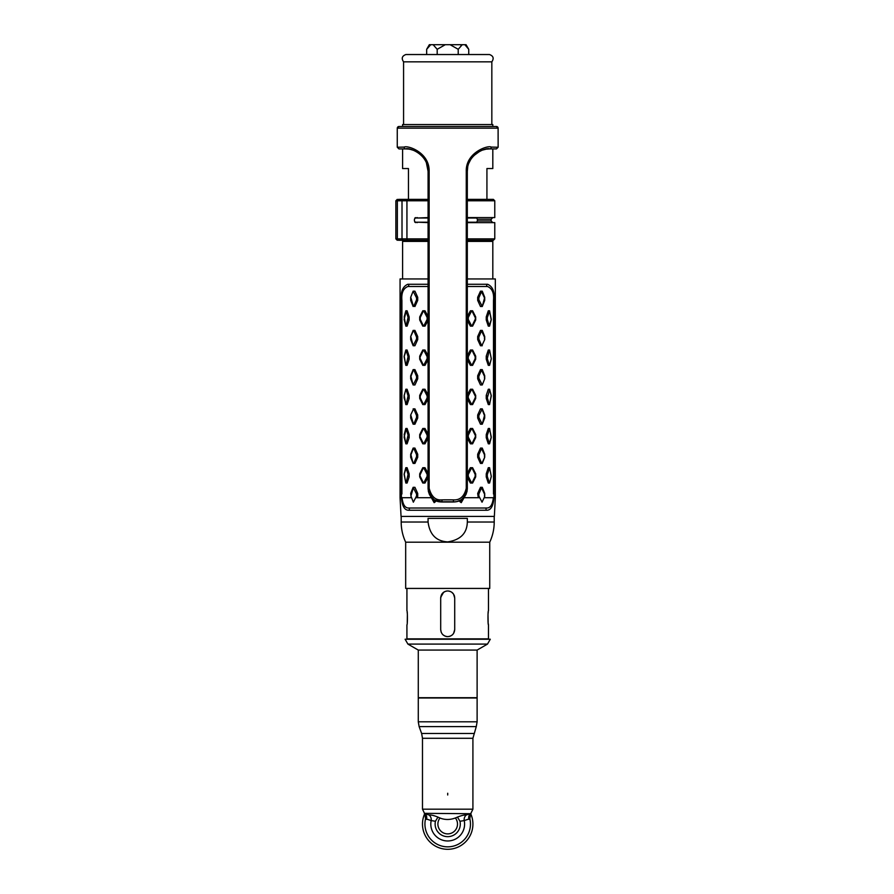 <?xml version="1.0" encoding="UTF-8"?>
<svg xmlns="http://www.w3.org/2000/svg" width="894" height="894" viewBox="0 0 894 894"><rect width="100%" height="100%" fill="white"/><g stroke="black" fill="none" stroke-linecap="round" stroke-linejoin="round"><path stroke-width="1.34" d="M492.817 148.918L492.817 168.553L486.928 168.553L486.928 199.373L493.365 199.373L494.773 200.77L494.773 217.588L467.316 217.588M402.591 126.501L402.591 124.557L492.817 124.557L492.817 126.501M402.591 148.918L402.591 168.553L408.469 168.553L408.469 199.373L405.105 199.373M467.316 241.402L492.817 241.402L492.817 278.95M402.591 278.95L402.591 241.402L428.081 241.402M399.819 148.918L400.814 148.918M402.188 148.918L405.675 148.918L398.97 148.918L397.26 147.231L404.222 147.085A1.676 1.453 -90 0 0 405.675 148.918L406.826 148.94M498.103 128.166A1.676 1.676 90 0 0 496.438 126.501L398.97 126.501L397.294 128.166L498.103 128.166L498.137 147.231L496.461 148.918L489.733 148.918C487.163 147.029 466.992 153.846 467.316 171.335L467.696 167.223M491.633 148.918L493.343 148.918M494.661 148.918L495.444 148.918M467.316 171.335L467.316 488.56C465.171 497.802 460.499 502.216 453.303 501.825A48.757 8.471 180 0 0 442.094 501.825C435.177 502.484 430.506 498.07 428.081 488.56L428.081 488.716C429.366 501.009 438.82 502.003 442.094 501.97A47.918 8.325 0 0 1 453.303 501.97C456.51 502.015 466.009 501.053 467.316 488.716L467.316 171.335L466.255 171.056L466.255 488.292C464.299 496.393 460.052 500.249 453.493 499.88A50.433 8.761 180 0 0 441.904 499.88C435.601 500.484 431.355 496.628 429.154 488.292L429.154 171.056C429.377 152.092 407.284 145.141 404.222 147.085M429.154 488.292L428.081 488.56L428.081 171.335L429.154 171.056M407.429 148.985L408.636 149.108M409.497 149.242L410.134 149.365M411.195 149.6L413.14 150.192M415.788 151.332L418.068 152.65M423.253 157.422L424.851 159.724M426.583 163.256L427.723 167.29M426.393 162.775L428.081 171.335C428.293 153.679 408.424 147.164 405.675 148.918L404.826 148.918M498.103 147.242L491.175 147.085C488.325 144.996 465.886 152.271 466.255 171.056M498.137 128.323L496.438 126.501M494.281 126.501L491.544 126.501M487.554 126.501L482.492 126.501M475.999 126.501L473.753 126.501M421.644 126.501L417.263 126.501M412.905 126.501L407.843 126.501M403.864 126.501L401.115 126.501M468.869 163.121L470.803 159.322M473.44 155.925L479.922 151.175M482.771 150.024L485.733 149.276M486.571 149.142L489.61 148.918M495.589 148.918L489.733 148.918A1.676 1.453 -90 0 0 491.175 147.085M447.704 61.842L491.834 61.842C494.158 58.412 493.387 55.976 489.499 54.534L405.898 54.534C402.021 55.976 401.238 58.412 403.574 61.842L447.704 61.842M458.22 54.534L458.22 49.304L450.107 44.7L466.076 44.7L468.735 49.304L465.003 44.868M450.107 44.7L445.29 44.7L437.188 49.304L433.132 44.7L445.29 44.7M433.132 44.7L430.718 44.7L426.673 49.304L426.673 54.534M426.673 49.304L429.332 44.7L430.718 44.7L429.377 45.639M468.735 54.534L468.735 49.304M461.013 45.549L462.019 44.823M462.265 44.7L458.22 49.304M437.188 54.534L437.188 49.304M492.806 217.588L491.13 219.265L491.13 220.952L492.806 222.628M428.081 217.588L417.766 218.002A1.676 1.14 90 0 0 417.017 217.588M417.017 222.628A1.676 1.14 90 0 0 417.766 222.204L428.081 222.628M477.307 220.952L491.13 220.952L491.13 219.265L477.307 219.265M405.25 240.285L428.081 240.285L402.702 240.285L402.009 238.877L402.009 200.77L402.702 199.373L402.009 200.77L397.361 200.77L397.361 238.877L395.863 238.877L395.863 200.77L397.361 200.77A1.397 1.363 90 0 1 398.724 199.373C396.791 199.373 396.791 199.373 398.724 199.373L428.081 199.373M467.316 199.373L493.365 199.373L494.773 200.77L467.316 200.77M467.316 222.628L494.773 222.628L494.773 238.877L493.365 240.285L467.316 240.285M415.621 217.588L414.414 219.265L414.414 220.952L415.621 222.628M402.702 240.285L398.724 240.285C396.791 240.285 396.791 240.285 398.724 240.285A1.397 1.363 -90 0 1 397.361 238.877L402.009 238.877L402.702 240.285M428.081 240.285L408.145 240.285A1.397 1.218 -90 0 1 406.938 238.877L402.009 238.877M467.316 238.877L494.773 238.877L493.365 240.285L490.281 240.285M467.316 218.002L476.066 218.002A2.101 1.352 90 0 1 477.418 220.103A2.101 1.352 90 0 1 476.066 222.204L467.316 222.204M428.081 222.204L414.816 222.204M414.816 218.002L428.081 218.002M401.909 494.002L401.909 300.529L401.909 494.002M493.488 494.002L493.488 300.529L493.488 494.002M467.316 278.95L495.332 278.95L495.332 497.712L494.348 516.419L401.048 516.419L400.065 497.712L400.065 278.95L428.081 278.95M400.065 497.712L401.44 497.712L401.339 494.002L401.451 497.88C402.166 506.004 404.49 510.128 408.435 510.25L486.962 510.25C490.907 510.128 493.231 506.004 493.946 497.88L494.058 300.529L493.488 300.529C494.181 293.176 492.214 288.505 487.599 286.516A1.117 0.939 90 0 1 487.599 284.27L467.316 284.27M495.332 497.712L493.957 497.712M428.081 284.27L407.798 284.27C402.669 286.482 400.512 291.891 401.339 300.529L401.339 494.002M487.599 284.27C492.739 286.482 494.885 291.891 494.058 300.529M401.339 300.529L401.909 300.529C401.227 293.176 403.183 288.505 407.798 286.516L428.081 286.516M467.316 286.516L487.599 286.516M464.768 496.494L461.248 502.651L460.544 502.193L462.153 499.165M484.716 496.494L482.045 502.193L484.716 496.494L484.716 493.466L482.268 487.308L480.48 487.308L477.675 493.466L478.279 497.712L464.042 497.712M401.451 497.88L402.054 497.712C402.803 504.428 404.904 507.859 408.346 508.015L487.062 508.015C490.504 507.859 492.594 504.428 493.354 497.712L484.224 497.712M402.054 497.712L411.62 497.712M415.744 497.712L417.118 497.712L417.721 496.494L417.721 493.466L414.928 487.308L413.14 487.308L410.681 493.466L411.184 497.712M417.118 497.712L431.366 497.712L430.629 496.494M475.697 476.882L472.602 483.039L472.133 482.581L475.161 476.357L475.697 476.882L475.697 473.854L472.602 467.696L470.412 467.696L467.07 473.854M467.07 476.882L470.412 483.039L472.602 483.039M475.697 437.658L472.602 443.815L472.133 443.346L475.161 437.132L475.697 437.658L475.697 434.629L472.602 428.472L470.412 428.472L467.07 434.629M467.07 437.658L470.412 443.815L472.602 443.815M467.07 398.433L470.412 404.58L472.602 404.58L475.697 398.433L475.697 395.394L472.602 389.248L470.412 389.248L467.07 395.394M486.235 473.854L486.235 476.882L487.308 476.357L489.241 482.581L488.303 483.039L489.577 483.039L491.287 476.357L489.577 467.696L488.303 467.696L486.235 473.854L487.308 474.39L489.633 468.165L491.287 476.357M491.219 476.882L489.577 483.039M488.303 483.039L486.235 476.882M486.235 434.629L486.235 437.658L487.308 437.132L489.241 443.346L488.303 443.815L489.577 443.815L491.219 437.658L489.577 428.472L488.303 428.472L486.235 434.629L487.308 435.154L489.633 428.93L491.287 437.132L489.241 443.346M488.303 443.815L486.235 437.658M486.235 395.394L486.235 398.433L487.308 397.897L489.633 389.706L491.287 395.93L489.633 404.122L488.303 404.58L489.577 404.58L491.219 395.394L489.577 389.248L488.303 389.248L486.235 395.394L487.308 395.93M488.303 404.58L486.235 398.433M475.697 359.198L472.602 365.355L472.133 364.897L475.161 358.673L475.697 359.198L475.697 356.17L472.602 350.012L470.412 350.012L467.07 356.17M467.07 359.198L470.412 365.355L472.602 365.355M467.07 319.974L470.412 326.131L472.602 326.131L475.697 319.974L475.697 316.945L472.602 310.788L470.412 310.788L467.07 316.945M489.633 364.897L491.287 358.673L489.577 350.012L488.303 350.012L486.235 356.17L486.235 359.198L487.308 358.673L489.241 364.897L488.303 365.355L489.577 365.355L489.241 364.897M491.219 359.198L489.577 365.355M488.303 365.355L486.235 359.198M486.235 316.945L486.235 319.974L487.308 319.437L489.241 325.662L488.303 326.131L489.577 326.131L491.219 319.974L489.577 310.788L488.303 310.788L486.235 316.945L487.308 317.471L489.633 311.246L491.287 319.437L489.241 325.662M488.303 326.131L486.235 319.974M482.045 462.958L484.716 457.27L484.716 454.241L482.268 448.084L480.48 448.084L477.675 454.241L477.675 457.27L478.849 456.745L481.508 462.958L480.48 463.427L482.268 463.427L481.508 462.958M484.716 457.27L482.268 463.427M480.48 463.427L477.675 457.27M477.675 415.017L477.675 418.046L480.48 424.203L482.268 424.203L484.716 418.046L484.716 415.017L482.268 408.86L480.48 408.86L477.675 415.017L478.849 415.542L482.045 409.318L484.47 415.542L482.268 424.203M477.675 375.782L477.675 378.81L480.48 384.968L482.268 384.968L484.716 378.81L484.716 375.782L482.268 369.624L480.48 369.624L477.675 375.782M484.716 378.81L482.268 384.968M477.675 336.557L477.675 339.586L478.849 339.061L478.849 337.083L481.508 330.869L480.48 330.4L477.675 336.557M484.716 339.586L482.045 345.274L484.716 339.586L484.716 336.557L482.268 330.4L480.48 330.4M482.045 345.274L480.48 345.743L482.268 345.743M480.48 345.743L477.675 339.586M477.675 297.333L477.675 300.362L480.48 306.519L482.268 306.519L484.716 300.362L484.716 297.333L482.268 291.176L480.48 291.176L477.675 297.333M414.928 306.519L413.352 306.05L414.928 306.519L417.721 300.362L417.721 297.333L414.928 291.176L413.14 291.176L410.681 297.333L410.681 300.362L413.14 306.519M410.681 297.333L413.14 291.176M413.14 345.743L414.928 345.743L417.721 339.586L417.721 336.557L414.928 330.4L413.352 330.869L410.681 336.557L410.681 339.586L413.14 345.743L410.927 337.083M410.681 336.557L413.14 330.4L414.928 330.4M413.14 384.968L414.928 384.968L417.721 378.81L417.721 375.782L414.928 369.624L413.14 369.624L410.681 375.782L410.681 378.81L413.14 384.968L410.927 376.318L413.352 370.094M413.14 369.624L414.928 369.624M414.928 424.203L413.14 424.203L414.928 424.203L417.721 418.046L417.721 415.017L416.548 415.542L416.548 417.509L413.888 423.734M410.681 415.017L413.352 409.318L410.681 415.017L410.681 418.046L413.14 424.203M416.548 415.542L413.888 409.318L414.928 408.86L413.14 408.86M414.928 408.86L417.721 415.017M413.14 463.427L414.928 463.427L417.721 457.27L417.721 454.241L414.928 448.084L413.14 448.084L410.681 454.241L410.681 457.27L413.14 463.427L410.927 454.767L413.352 448.553M413.14 448.084L414.928 448.084M405.831 326.131L407.094 326.131L409.161 319.974L409.161 316.945L408.089 317.471L406.155 311.246L407.094 310.788L405.831 310.788L404.189 316.945L405.831 326.131M407.094 310.788L409.161 316.945M405.831 365.355L407.094 365.355L409.161 359.198L409.161 356.17L408.089 356.706L406.155 350.482L407.094 350.012L405.831 350.012L404.189 356.17L405.831 365.355L404.122 356.706L406.155 350.482M407.094 350.012L409.161 356.17M419.699 316.945L422.795 310.788L423.275 311.246L420.247 317.471L419.699 316.945L419.699 319.974L422.795 326.131L424.985 326.131L428.327 319.974M428.327 316.945L424.985 310.788L422.795 310.788M428.327 356.17L424.985 350.012L422.795 350.012L419.699 356.17L419.699 359.198L422.795 365.355L424.985 365.355L428.327 359.198M405.831 404.58L407.094 404.58L409.161 398.433L409.161 395.394L408.089 395.93L406.155 404.122L404.122 397.897L404.189 395.394L405.831 404.58M404.189 395.394L405.775 389.706L404.122 395.93M408.089 395.93L406.155 389.706L407.094 389.248L405.831 389.248M407.094 389.248L409.161 395.394M405.831 443.815L407.094 443.815L409.161 437.658L409.161 434.629L408.089 435.154L406.155 428.93L407.094 428.472L405.831 428.472L404.189 434.629L405.831 443.815M407.094 428.472L409.161 434.629M405.831 483.039L407.094 483.039L409.161 476.882L409.161 473.854L408.089 474.39L406.155 468.165L407.094 467.696L405.831 467.696L404.189 473.854L405.831 483.039L404.122 474.39L406.155 468.165M407.094 467.696L409.161 473.854M419.699 395.394L422.795 389.248L423.275 389.706L420.247 395.93L419.699 395.394L419.699 398.433L422.795 404.58L424.985 404.58L428.327 398.433M428.327 395.394L424.985 389.248L422.795 389.248M419.699 434.629L422.795 428.472L423.275 428.93L420.247 435.154L419.699 434.629L419.699 437.658L422.795 443.815L424.985 443.815L428.327 437.658M428.327 434.629L424.985 428.472L422.795 428.472M428.327 473.854L424.985 467.696L422.795 467.696L419.699 473.854L419.699 476.882L422.795 483.039L424.985 483.039L428.327 476.882M414.928 463.427L413.352 462.958M413.888 448.553L416.548 454.767L416.548 456.745L413.888 462.958M416.548 456.745L417.721 457.27M407.094 326.131L405.775 325.662L404.122 319.437L406.155 311.246M408.089 317.471L406.155 325.662M408.089 319.437L409.161 319.974M407.094 365.355L405.775 364.897M408.089 356.706L406.155 364.897M408.089 358.673L409.161 359.198M424.985 326.131L423.275 325.662L420.247 319.437L420.247 317.471M423.275 311.246L423.935 311.246L427.131 317.471L427.131 319.437L423.935 325.662M427.131 319.437L428.081 319.862M419.699 359.198L420.247 356.706L423.275 350.482L423.935 350.482L427.131 356.706L427.131 358.673L423.935 364.897L423.275 364.897L420.247 358.673M407.094 443.815L405.775 443.346L404.122 437.132L406.155 428.93M408.089 435.154L406.155 443.346M408.089 437.132L409.161 437.658M407.094 483.039L405.775 482.581M408.089 474.39L406.155 482.581M408.089 476.357L409.161 476.882M419.699 437.658L420.247 435.154M423.275 428.93L423.935 428.93L427.131 435.154L427.131 437.132L423.935 443.346L423.275 443.346L420.247 437.132M419.699 476.882L420.247 474.39L423.275 468.165L423.935 468.165L427.131 474.39L427.131 476.357L423.935 482.581L423.275 482.581L420.247 476.357M484.716 297.333L482.268 306.519M482.045 306.05L478.849 299.825L478.849 297.858L481.508 291.634L484.47 297.858M480.48 306.519L481.508 306.05M481.508 330.869L484.47 337.083L484.47 339.061M482.045 384.509L478.849 378.285L478.849 376.318L481.508 370.094L480.48 369.624M481.508 370.094L484.47 376.318L484.47 378.285M482.045 423.734L478.849 417.509L478.849 415.542M480.48 424.203L481.508 423.734M478.849 456.745L478.849 454.767L481.508 448.553L480.48 448.084M481.508 448.553L484.47 454.767L484.47 456.745M484.716 493.466L484.47 495.969M482.045 502.193L478.849 495.969L478.849 494.002L481.508 487.778L484.47 494.002M488.303 310.788L489.241 311.246M488.303 350.012L489.633 350.482L491.287 358.673M487.308 358.673L489.241 350.482M487.308 356.706L486.235 356.17M475.697 316.945L475.161 319.437L472.133 325.662L471.462 325.662L468.277 319.437L468.277 317.471L471.462 311.246L472.133 311.246L475.161 317.471M488.303 428.472L489.241 428.93M488.303 467.696L489.241 468.165M478.279 497.712L479.653 497.712M413.352 291.634L416.548 297.858L416.548 299.825L413.888 306.05M413.352 306.05L410.927 297.858M413.888 330.869L416.548 337.083L416.548 339.061L413.352 345.274M414.928 345.743L413.888 345.274M416.548 339.061L417.721 339.586M413.888 370.094L416.548 376.318L416.548 378.285L413.352 384.509M413.352 423.734L410.927 415.542M436.272 500.897L434.853 502.193L433.255 499.165M434.853 502.193L434.149 502.651L431.366 497.712M407.094 404.58L406.155 404.122M408.089 397.897L409.161 398.433M423.275 389.706L423.935 389.706L427.131 395.93L427.131 397.897L423.935 404.122L423.275 404.122L420.247 397.897L420.247 395.93M478.849 339.061L481.508 345.274M480.48 408.86L481.508 409.318M460.544 502.193L459.125 500.897M487.308 319.437L487.308 317.471M472.133 364.897L471.462 364.897L468.277 358.673L468.277 356.706L471.462 350.482L472.133 350.482L475.161 356.706L475.161 358.673M487.308 397.897L489.241 404.122M488.303 389.248L489.241 389.706M487.308 437.132L487.308 435.154M487.308 476.357L487.308 474.39M475.697 395.394L475.161 397.897L472.133 404.122L471.462 404.122L468.277 397.897L468.277 395.93L471.462 389.706L472.133 389.706L475.161 395.93M475.697 434.629L475.161 437.132M472.133 443.346L471.462 443.346L468.277 437.132L468.277 435.154L471.462 428.93L472.133 428.93L475.161 435.154M472.133 482.581L471.462 482.581L468.277 476.357L468.277 474.39L471.462 468.165L472.133 468.165L475.161 474.39L475.161 476.357M493.354 497.712L493.946 497.88M416.548 494.002L416.548 495.969L413.352 502.193L410.927 495.969L413.352 487.778L416.548 494.002M406.926 638.864L488.47 638.864L406.926 638.864L406.926 624.861C407.586 625.308 407.586 610.401 406.926 610.848L406.926 588.431M448.978 636.506L450.33 636.115M454.465 596.153L454.275 595.538M450.397 591.493L449 591.079L450.397 591.493M448.386 590.99L447.704 590.956C451.951 591.37 454.286 593.705 454.711 597.963L453.526 594.074L451.682 592.197M453.593 633.399L454.711 629.622L454.711 597.963M454.711 629.622C454.275 633.88 451.939 636.215 447.704 636.629C443.446 636.215 441.111 633.88 440.697 629.622L441.211 632.27M488.47 588.431L488.47 610.848C487.811 610.401 487.811 625.308 488.47 624.861L488.258 623.509M488.135 622.526L488.012 614.368M488.135 613.161L488.258 612.189M449.179 636.472L450.509 636.036M451.805 635.299L452.956 634.248M442.586 634.416L443.692 635.366M444.821 636.003L446.117 636.45M447.022 636.595L447.704 636.629M411.352 639.232L484.045 639.232M450.364 636.103L449 636.506M454.174 595.27L454.577 596.611M452.811 593.169L451.738 592.23M450.576 591.571L449.269 591.135M443.547 635.254L442.742 634.572M446.229 591.113L444.877 591.549M443.592 592.286L440.731 597.293M441.804 594.175L440.697 597.963L441.882 594.052M443.804 592.13L445.033 591.482M446.452 591.068L447.704 590.956C443.458 591.359 441.122 593.694 440.697 597.963L440.697 629.622M443.055 634.863L445.011 636.092M446.408 636.506L447.559 636.629M446.765 591.012L446.05 591.146M445 591.493L442.742 593.001M407.139 612.2L407.262 613.183M407.385 614.346L407.262 622.537M447.704 518.386L467.327 518.386L467.327 522.029C467.026 533.282 460.477 539.909 447.704 541.898C436.25 541.239 429.701 534.623 428.07 522.029L428.07 518.386L447.704 518.386M489.733 542.2L489.733 588.431L405.675 588.431L405.675 542.2L489.733 542.2C492.706 535.797 494.192 529.08 494.214 522.029L494.214 516.419M447.704 639.232L490.292 639.232L487.487 644.093L407.91 644.093L405.105 639.232L447.704 639.232M477.117 650.072L477.117 697.711L418.28 697.711L418.28 650.072L477.117 650.072L487.487 644.093M471.037 813.339L466.333 814.982C464.388 814.814 461.438 815.518 457.46 817.094C450.677 820.267 444.173 820.267 437.937 817.094L435.445 821.262L431.176 820.58L425.578 818.703L424.784 813.819M470.613 813.819L469.819 818.703L464.232 820.58L459.963 821.262L457.46 817.094M435.445 821.262A12.583 12.583 0 0 0 447.704 836.661A12.583 12.583 0 0 0 459.963 821.262M437.937 817.094C433.97 815.518 431.009 814.814 429.075 814.982A5.599 5.073 -95.5 0 1 431.176 820.58A16.897 16.897 0 0 0 447.704 840.975A16.897 16.897 0 0 0 464.232 820.58A5.599 5.073 -84.5 0 1 466.333 814.982M429.075 814.982L424.806 813.708A5.599 5.051 -56.3 0 1 426.505 819.362M468.903 819.362A5.599 5.051 -123.7 0 1 470.602 813.708L424.359 813.339M470.68 813.696A25.222 25.222 0 0 1 447.704 849.3A25.222 25.222 0 0 1 424.717 813.696A25.222 25.222 0 0 0 422.482 824.078A25.222 25.222 0 0 1 424.717 813.696A25.222 25.222 0 0 0 447.704 849.3A25.222 25.222 0 0 0 470.68 813.696A25.222 25.222 0 0 1 447.704 849.3A25.222 25.222 0 0 1 424.717 813.696M424.873 813.864L424.65 813.607A5.599 4.951 -44 0 1 425.578 818.703A22.763 22.763 0 0 0 447.704 846.841A22.763 22.763 0 0 0 469.819 818.703A5.599 4.951 -136 0 1 470.747 813.618L470.523 813.864M418.28 721.804L418.28 697.99L477.117 697.99L477.117 721.804L418.28 721.804L419.13 726.587L476.278 726.587L477.117 721.804M398.959 126.501A1.676 1.676 90 0 0 397.294 128.166M441.904 499.88L442.094 501.97M467.316 488.56L466.255 488.292M453.303 501.97L453.493 499.88M402.009 200.77L406.938 200.77L406.938 238.877L428.081 238.877M408.145 199.373A1.397 1.218 90 0 0 406.938 200.77L428.081 200.77M407.798 286.516A1.117 0.939 90 0 0 407.798 284.27M408.435 508.015A1.117 0.939 -90 0 1 408.435 510.25M486.962 508.015A1.117 0.939 -90 0 0 486.962 510.25M467.327 522.029L494.214 522.029M428.07 522.029L401.183 522.029L401.183 516.419M470.78 813.574L472.915 809.182L422.482 809.182L422.482 738.288L472.915 738.288L476.278 726.587M447.704 793.257L447.704 794.989M422.482 738.288L421.633 733.493L473.764 733.493M440.049 817.943A9.812 9.812 0 0 0 447.704 833.89A9.812 9.812 0 0 0 455.348 817.943M467.115 491.063L465.908 494.684L461.405 499.701L456.868 501.623L453.269 501.992L442.128 501.992L434.361 499.925L429.545 494.784L428.338 491.287M424.941 159.87L424.482 159.143M419.733 153.869L416.414 151.656M413.587 150.36L410.86 149.522M408.089 149.041L405.675 148.918M397.26 128.323L397.26 147.231M491.834 124.557L491.834 61.842M403.574 124.557L403.574 61.842M395.863 200.77L397.26 199.373M395.863 238.877L397.26 240.285M488.47 638.864L488.47 624.861M405.675 542.2C402.702 535.797 401.205 529.08 401.183 522.029M418.28 650.072L407.91 644.093M424.616 813.574L422.482 809.182M472.915 809.182L472.915 738.288M421.633 733.493L419.13 726.587"/></g></svg>
